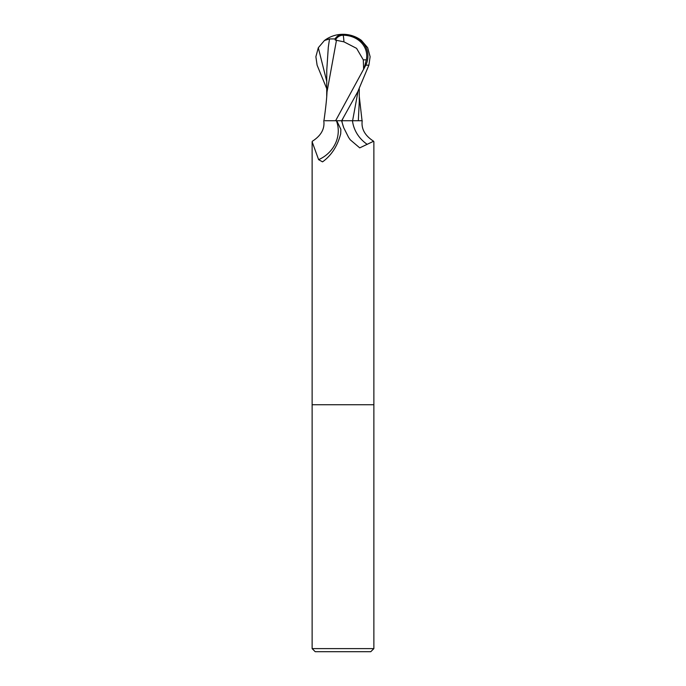 <?xml version="1.0" encoding="UTF-8"?>
<svg xmlns="http://www.w3.org/2000/svg" width="686" height="686" viewBox="0 0 686 686"><rect width="100%" height="100%" fill="white"/><g stroke="black" fill="none" stroke-linecap="round" stroke-linejoin="round"><path stroke-width="1.03" d="M336.389 120.736A31.882 29.627 -24.6 0 1 318.621 159.658L312.13 141.788L312.13 404.74L373.87 404.74L373.87 648.613L312.13 648.613L315.217 651.7L370.783 651.7L373.87 648.613M312.13 648.613L312.13 404.74L373.87 404.74L373.87 141.788L373.63 141.239L359.738 147.876L350.22 139.773L348.625 137.457L343.72 127.725L341.585 120.736L336.74 120.736L340.873 129.337L340.702 133.753C337.658 145.621 331.835 154.83 323.226 161.373L322.48 161.845L318.621 159.658M312.13 141.788L312.37 141.239C321.091 135.656 324.89 128.822 323.783 120.736M326.733 88.666L317.103 65.17L315.877 56.715L318.304 47.737L324.461 40.483L329.529 38.913L335 38.939A29.892 16.044 -107.2 0 1 343 34.3A26.737 22.972 167.9 0 1 365.81 65.17L335.608 120.736L341.834 120.736A46.382 43.115 24.6 0 0 343.652 127.536L343.72 127.725M367.233 144.369A33.597 31.222 24.6 0 1 352.475 120.736L362.217 120.736C361.11 128.822 364.909 135.656 373.63 141.239M341.654 120.736L357.792 91.667L368.897 65.17L370.123 56.715L367.696 47.737L361.368 40.363M343.943 41.837L356.583 48.354L363.297 59.853L366.35 59.853A25.536 21.943 -12.1 0 0 343.026 35.235A25.536 21.943 -12.1 0 0 342.931 35.235A28.795 15.452 72.8 0 0 335.248 40.062L343.943 41.837A29.798 1.509 -90 0 0 343.026 35.235M358.041 91.152L352.604 120.736L341.637 120.736M357.012 120.736L352.604 120.736M358.324 120.736L359.284 101.365M361.539 40.483A30.87 30.87 0 0 0 343 34.3L342.931 35.235M363.992 68.72L366.35 59.853M363.297 59.853L363.614 68.72M336.509 40.071L327.008 91.967C326.768 98.33 325.747 107.916 323.946 120.736M335.608 120.736L325.01 120.736M335 38.939L335.248 40.062M329.529 38.913L328.302 47.18L326.768 70.178L326.716 96.452M365.81 65.17L368.897 65.17M343.171 118.078L341.92 120.736M318.304 47.728L326.75 81.377M359.267 88.666L359.284 102.017M359.284 96.452L362.054 120.736M343 34.3A30.87 30.87 0 0 0 324.632 40.363"/></g></svg>
